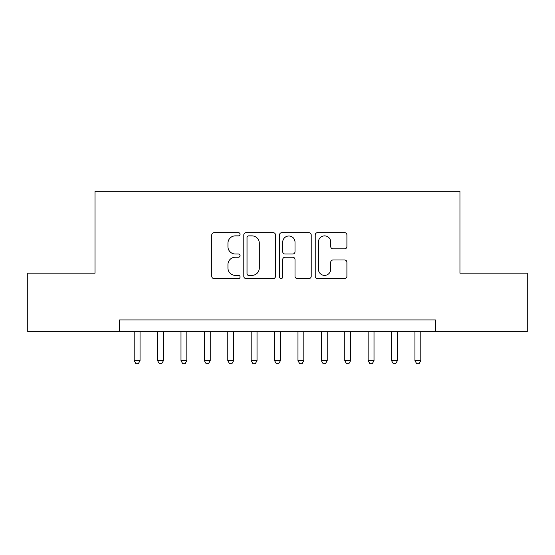 <?xml version="1.0" encoding="UTF-8"?>
<svg xmlns="http://www.w3.org/2000/svg" width="555" height="555" viewBox="0 0 555 555"><rect width="100%" height="100%" fill="white"/><g stroke="black" fill="none" stroke-linecap="round" stroke-linejoin="round"><path stroke-width="0.83" d="M240.065 234.266A1.609 1.609 0 0 0 238.463 232.663L214.064 232.663A2.296 2.296 0 0 0 211.767 234.959L211.767 276.293A2.296 2.296 0 0 0 214.064 278.589L238.463 278.589A1.609 1.609 0 0 0 240.065 276.98A1.609 1.609 0 0 0 238.463 275.377L235.306 275.377A7.347 7.347 0 0 1 227.952 268.023L227.952 264.582A7.347 7.347 0 0 1 235.306 257.236L238.463 257.236A1.609 1.609 0 0 0 240.065 255.626A1.609 1.609 0 0 0 238.463 254.017L235.306 254.017A7.347 7.347 0 0 1 227.952 246.67L227.952 243.222A7.347 7.347 0 0 1 235.306 235.875L238.463 235.875A1.609 1.609 0 0 0 240.065 234.266M344.613 248.848A2.296 2.296 0 0 0 346.91 246.552L346.91 234.959A2.296 2.296 0 0 0 344.613 232.663L317.515 232.663A2.296 2.296 0 0 0 315.219 234.959L315.219 276.293A2.296 2.296 0 0 0 317.515 278.589L344.613 278.589A2.296 2.296 0 0 0 346.91 276.293L346.91 262.286A2.296 2.296 0 0 0 344.613 259.99L333.014 259.99A2.296 2.296 0 0 0 330.718 262.286L330.718 269.231A6.14 6.14 0 0 1 324.578 275.377A6.14 6.14 0 0 1 318.431 269.231L318.431 242.022A6.14 6.14 0 0 1 324.578 235.875A6.14 6.14 0 0 1 330.718 242.022L330.718 246.552A2.296 2.296 0 0 0 333.014 248.848L344.613 248.848M119.582 331.661L27.75 331.661L27.75 273.171L95.016 273.171L95.016 191.288L459.984 191.288L459.984 273.171L527.25 273.171L527.25 331.661L435.418 331.661L435.418 319.964L119.582 319.964L119.582 331.661L435.418 331.661M275.488 234.959A2.296 2.296 0 0 0 273.192 232.663L246.094 232.663A2.296 2.296 0 0 0 243.798 234.959L243.798 276.293A2.296 2.296 0 0 0 246.094 278.589L273.192 278.589A2.296 2.296 0 0 0 275.488 276.293L275.488 234.959M281.808 232.663L308.906 232.663A2.296 2.296 0 0 1 311.202 234.959L311.202 276.293A2.296 2.296 0 0 1 308.906 278.589L297.307 278.589A2.296 2.296 0 0 1 295.01 276.293L295.01 259.532A2.296 2.296 0 0 0 292.714 257.236L285.02 257.236A2.296 2.296 0 0 0 282.724 259.532L282.724 276.98A1.609 1.609 0 0 1 281.114 278.589A1.609 1.609 0 0 1 279.512 276.98L279.512 234.959A2.296 2.296 0 0 1 281.808 232.663M248.619 235.875A1.609 1.609 0 0 0 247.017 237.484L247.017 273.768A1.609 1.609 0 0 0 248.619 275.377L251.949 275.377A7.347 7.347 0 0 0 259.303 268.023L259.303 243.222A7.347 7.347 0 0 0 251.949 235.875L248.619 235.875M295.01 242.133A6.14 6.14 0 0 0 288.871 235.993A6.14 6.14 0 0 0 282.724 242.133L282.724 251.72A2.296 2.296 0 0 0 285.02 254.017L292.714 254.017A2.296 2.296 0 0 0 295.01 251.72L295.01 242.133M134.199 331.661L134.199 360.674L140.047 360.674L140.047 331.661M140.047 360.674L138.292 363.712L135.954 363.712L134.199 360.674M157.599 331.661L157.599 360.674L163.447 360.674L163.447 331.661M163.447 360.674L161.692 363.712L159.354 363.712L157.599 360.674M180.992 331.661L180.992 360.674L186.841 360.674L186.841 331.661M186.841 360.674L185.086 363.712L182.748 363.712L180.992 360.674M204.386 331.661L204.386 360.674L210.234 360.674L210.234 331.661M210.234 360.674L208.486 363.712L206.141 363.712L204.386 360.674M227.786 331.661L227.786 360.674L233.634 360.674L233.634 331.661M233.634 360.674L231.879 363.712L229.541 363.712L227.786 360.674M251.179 331.661L251.179 360.674L257.027 360.674L257.027 331.661M257.027 360.674L255.272 363.712L252.934 363.712L251.179 360.674M274.572 331.661L274.572 360.674L280.428 360.674L280.428 331.661M280.428 360.674L278.672 363.712L276.328 363.712L274.572 360.674M297.973 331.661L297.973 360.674L303.821 360.674L303.821 331.661M303.821 360.674L302.066 363.712L299.728 363.712L297.973 360.674M321.366 331.661L321.366 360.674L327.214 360.674L327.214 331.661M327.214 360.674L325.459 363.712L323.121 363.712L321.366 360.674M344.766 331.661L344.766 360.674L350.614 360.674L350.614 331.661M350.614 360.674L348.859 363.712L346.514 363.712L344.766 360.674M368.159 331.661L368.159 360.674L374.008 360.674L374.008 331.661M374.008 360.674L372.252 363.712L369.914 363.712L368.159 360.674M391.552 331.661L391.552 360.674L397.401 360.674L397.401 331.661M397.401 360.674L395.646 363.712L393.308 363.712L391.552 360.674M414.953 331.661L414.953 360.674L420.801 360.674L420.801 331.661M420.801 360.674L419.046 363.712L416.708 363.712L414.953 360.674"/></g></svg>
